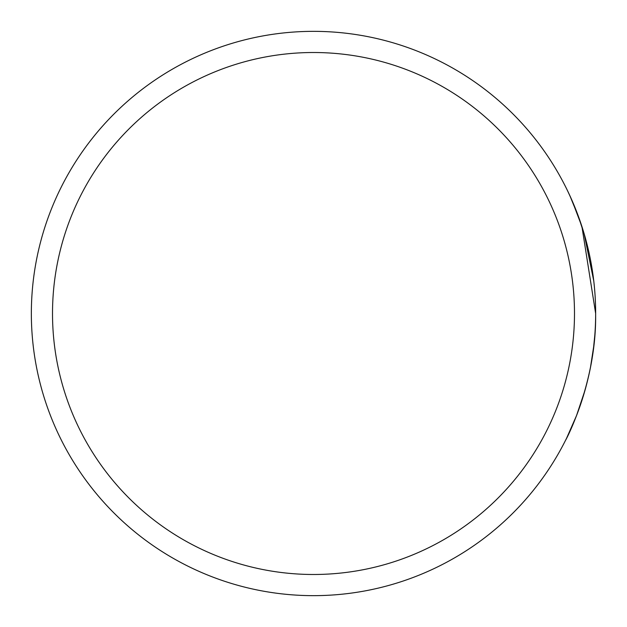 <?xml version="1.0" encoding="UTF-8"?>
<svg xmlns="http://www.w3.org/2000/svg" width="627" height="627" viewBox="0 0 627 627"><rect width="100%" height="100%" fill="white"/><g stroke="black" fill="none" stroke-linecap="round" stroke-linejoin="round"><path stroke-width="0.94" d="M595.642 315.64L595.65 313.5A282.15 282.15 0 0 1 313.5 595.65A282.15 282.15 0 0 1 31.35 313.5A282.15 282.15 0 0 1 313.5 31.35A282.15 282.15 0 0 1 595.65 313.5L595.642 315.64C596.199 381.349 567.129 437.92 565.515 440.381C563.25 444.394 592.57 393.176 595.274 328.125M593.769 280.974L584.137 233.722L578.165 215.712L584.999 236.7M566.628 438.132L576.542 415.56L585.03 390.174M578.517 410.324L583.58 395.135M584.317 392.659L586.794 383.638M590.516 367.085L593.761 346.073M591.12 263.144L590.752 261.161M577.012 414.353L576.542 415.56M591.206 363.37L593.001 352.053M593.51 348.173L594.827 335.037M579.27 218.768L569.841 195.608M569.52 194.911L568.148 191.987M567.545 190.733L571.902 200.193L581.927 226.582L595.65 313.5A282.15 282.15 0 0 0 313.5 31.35A282.15 282.15 0 0 0 31.35 313.5M582.452 228.204L581.613 225.602M581.527 225.352L580.759 223.04M580.586 222.538L579.975 220.751M52.511 313.5A260.989 260.989 0 0 0 313.5 574.489A260.989 260.989 0 0 0 574.489 313.5A260.989 260.989 0 0 0 313.5 52.511A260.989 260.989 0 0 0 52.511 313.5"/></g></svg>
